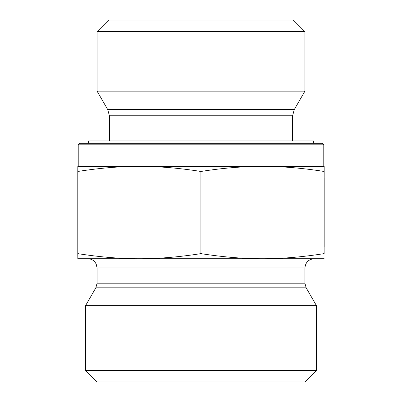 <?xml version="1.0" encoding="UTF-8"?>
<svg xmlns="http://www.w3.org/2000/svg" width="402" height="402" viewBox="0 0 402 402"><rect width="100%" height="100%" fill="white"/><g stroke="black" fill="none" stroke-linecap="round" stroke-linejoin="round"><path stroke-width="0.6" d="M324.178 178.086L324.168 246.783L324.178 178.086M323.781 144.805L322.243 143.268L79.757 143.268L78.219 144.805L323.781 144.805L323.781 166.358L262.521 166.358C243.763 166.327 223.562 167.976 201.925 171.312L199.91 171.312C178.287 167.976 158.102 166.327 139.353 166.358L324.168 166.358L324.128 171.312L323.118 171.312C301.48 167.976 281.279 166.327 262.521 166.358M78.219 144.805L78.219 166.358L139.353 166.358C120.61 166.327 100.425 167.976 78.802 171.312L77.792 171.157L77.792 253.627C99.817 257.069 120.339 258.772 139.353 258.732C158.373 258.772 178.89 257.069 200.92 253.627C222.959 257.069 243.491 258.772 262.521 258.732C281.551 258.772 302.083 257.069 324.123 253.627L324.168 166.358M109.394 115.776L292.606 115.776L294.254 109.615L107.746 109.615L109.394 115.776L109.394 140.956M107.746 109.615L97.078 91.143L304.922 91.143L294.254 109.615M304.922 31.647L293.375 20.1L108.625 20.1L97.078 31.647L304.922 31.647L304.922 91.143M97.078 31.647L97.078 91.143M77.792 171.312L77.832 166.358L139.353 166.358M324.123 171.157L324.123 253.627M200.92 171.157L200.92 253.627M324.168 258.732L77.832 258.732L77.792 253.627M304.922 267.973L304.922 283.199L97.078 283.199L97.078 267.973L304.922 267.973C305.47 262.36 308.55 259.28 314.158 258.732L262.521 258.732M139.353 258.732L87.842 258.732C90.767 258.798 93.174 259.948 95.053 262.194L96.168 263.973L97.078 267.973M304.922 283.199L306.158 287.822L316.469 305.676L85.531 305.676L95.842 287.822L306.158 287.822M85.531 370.353L97.078 381.9L304.922 381.9L316.469 370.353L85.531 370.353L85.531 305.676M316.469 370.353L316.469 305.676M313.389 143.268L313.389 140.956L88.611 140.956L88.611 143.268M292.606 115.776L292.606 140.956M95.842 287.822L97.078 283.199"/></g></svg>
